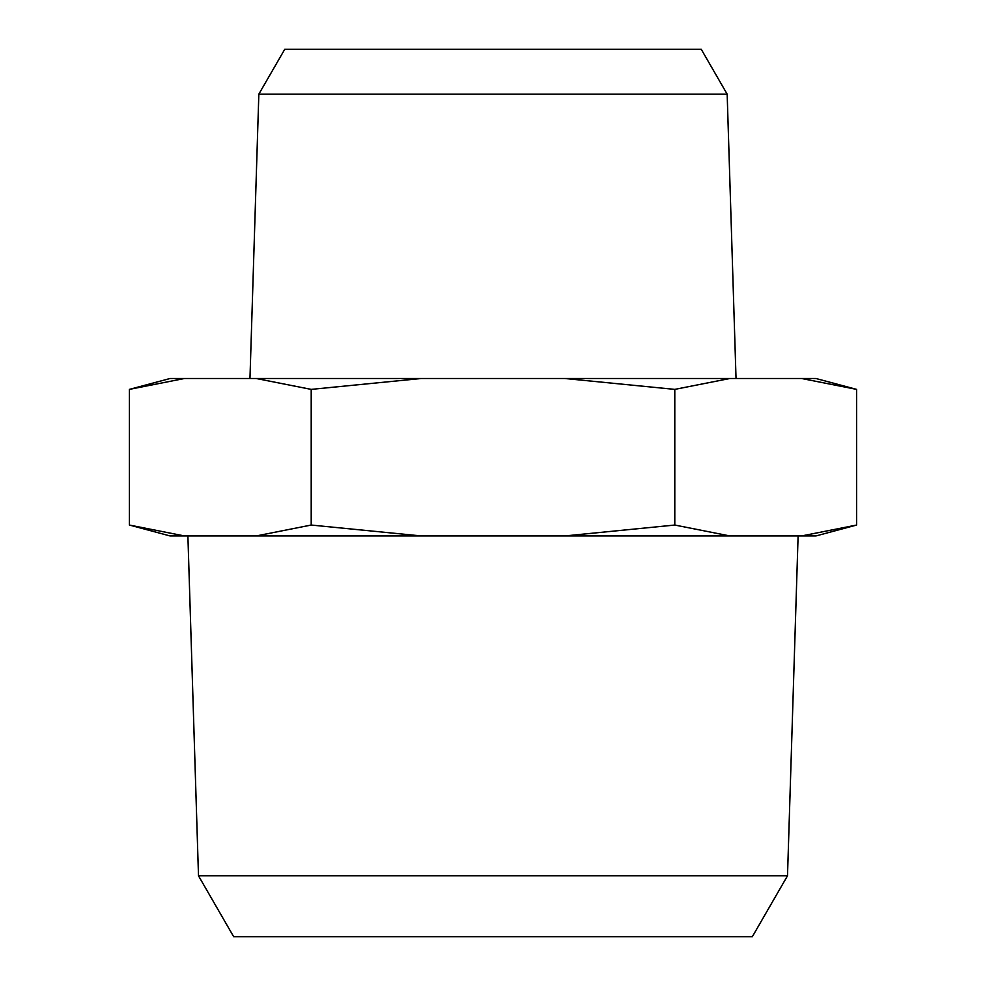 <?xml version="1.0" encoding="UTF-8"?>
<svg xmlns="http://www.w3.org/2000/svg" width="986" height="986" viewBox="0 0 986 986"><rect width="100%" height="100%" fill="white"/><g stroke="black" fill="none" stroke-linecap="round" stroke-linejoin="round"><path stroke-width="1.48" d="M856.6 525.045L801.581 535.94L815.952 535.94L856.6 525.045L856.6 389.384L815.952 378.501L801.581 378.501L856.6 389.384L845.594 386.574M564.768 378.501L674.794 389.384L729.813 378.501L256.187 378.501L311.206 389.384L421.232 378.501M256.187 378.501L170.048 378.501L129.4 389.384L184.419 378.501L129.4 389.384L129.4 525.045L184.419 535.94L129.4 525.045L170.048 535.94L421.232 535.94L311.206 525.045L256.187 535.94M801.581 535.94L421.232 535.94M729.813 535.94L674.794 525.045L564.768 535.94M258.837 94.163L727.163 94.163L701.256 49.3L284.744 49.3L258.837 94.163L249.963 378.501M729.813 378.501L801.581 378.501M198.494 875.79L233.67 936.7L752.33 936.7L787.506 875.79L198.494 875.79L187.895 535.94M674.794 389.384L674.794 525.045M311.206 389.384L311.206 525.045M727.163 94.163L736.037 378.501M787.506 875.79L798.105 535.94"/></g></svg>
